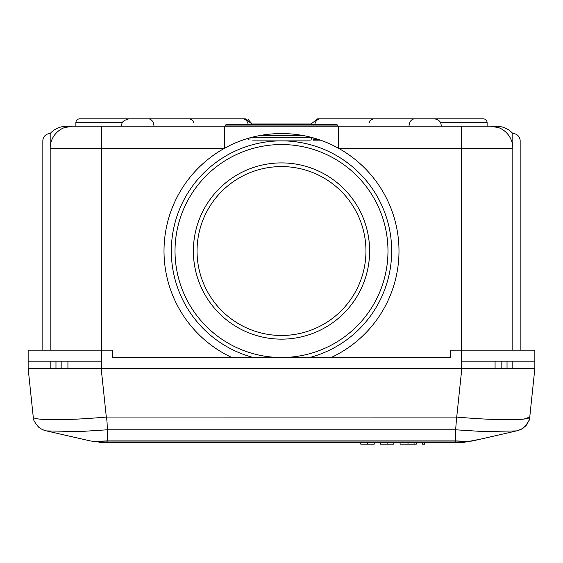 <?xml version="1.0" encoding="UTF-8"?>
<svg xmlns="http://www.w3.org/2000/svg" width="563" height="563" viewBox="0 0 563 563"><rect width="100%" height="100%" fill="white"/><g stroke="black" fill="none" stroke-linecap="round" stroke-linejoin="round"><path stroke-width="0.84" d="M414.065 442.321L414.065 444.158L400.089 444.158L400.089 442.321M101.305 368.519L28.15 368.519L28.15 357.505M106.323 417.049L456.635 417.084C479.233 418.971 491.865 419.562 508.122 419.716C522.14 419.702 529.347 418.83 529.748 417.084L534.85 368.519L461.695 368.519M101.185 368.519L28.15 368.519L33.252 417.077C33.548 418.788 40.747 419.667 54.871 419.716C71.536 419.526 82.93 419.048 106.323 417.07L101.185 368.519L534.85 368.519L534.85 350.165L461.414 350.165L461.414 361.179L534.85 361.179M33.386 417.415L33.252 417.049M90.537 440.984L46.567 430.927L80.305 431.525L107.364 429.787L455.636 429.787L482.913 431.532L516.433 430.927C519.733 430.069 522.147 428.999 523.667 427.725C528.502 422.299 530.529 418.752 529.748 417.092L524.195 418.999M71.614 431.835L63.288 431.955M33.252 417.092L33.252 417.092C32.675 418.886 34.512 422.285 38.777 427.289C41.008 429.027 43.604 430.238 46.567 430.927L46.511 430.913M90.326 440.913C91.797 441.35 97.476 441.35 107.364 440.913L107.364 429.787C107.097 429.456 107.491 421.961 106.323 417.07M98.94 442.321L98.94 441.955L455.636 441.955L455.636 429.787L456.635 417.084M528.65 421.279L529.255 419.576M529.382 419.125L529.544 418.4M529.692 417.514L529.741 417.099M525.173 426.444L521.092 429.309L516.433 430.927L472.484 440.984M491.351 431.835L489.282 431.772M292.514 441.955L455.636 441.955L455.636 442.321L106.421 442.321L107.364 440.913L455.636 440.913C465.404 441.35 471.083 441.35 472.674 440.913M455.636 441.955L464.025 441.955L464.025 442.321L464.025 441.955M106.421 442.321L98.975 442.321M464.025 442.321L455.636 442.321M479.451 439.365L463.996 442.321M360.784 442.321L360.784 444.158L367.463 444.158L367.463 442.321M374.219 442.321L374.219 444.158L367.463 444.158M414.065 444.158L416.268 444.158L416.268 442.321M407.999 444.158L407.999 442.321M422.496 442.321L422.496 444.158L424.699 444.158L424.699 442.321M380.412 442.321L380.412 444.158L387.098 444.158L387.098 442.321M393.854 442.321L393.854 444.158L387.098 444.158M285.181 124.353L285.181 123.98L283.407 123.98L283.407 124.353M283.506 123.98L283.506 124.353M258.185 124.353L258.185 123.98L252.315 123.98M258.185 123.98L277.833 123.98L277.833 124.353M277.833 123.98L283.407 123.98M285.181 123.98L290.374 123.98L290.374 124.353M290.374 123.98L304.815 123.98L304.815 124.353M310.685 123.98L304.815 123.98M42.837 144.543L42.837 140.87A7.34 7.34 0 0 1 50.177 133.53L50.177 133.53C54.33 128.906 59.805 126.457 66.603 126.182M42.837 140.87A7.34 7.34 0 0 1 50.177 133.53A7.34 7.34 0 0 0 42.837 140.87L42.837 350.165M512.823 350.165L512.823 133.53A7.34 7.34 0 0 1 520.163 140.87L520.163 350.165L520.163 140.87A7.34 7.34 0 0 0 512.823 133.53L512.823 133.53A7.34 7.34 0 0 1 520.163 140.87L520.163 350.165M252.653 140.87L310.347 140.87M197.05 251.028A84.45 84.45 0 0 1 281.5 166.578A84.45 84.45 0 0 1 365.95 251.028A84.45 84.45 0 0 1 281.5 335.478A84.45 84.45 0 0 1 197.05 251.028M175.023 251.028A106.477 106.477 0 0 1 281.5 144.543A106.477 106.477 0 0 1 387.977 251.028A106.477 106.477 0 0 1 281.5 357.505A106.477 106.477 0 0 1 175.023 251.028M331.171 357.505A117.498 117.498 0 0 0 338.384 148.217C303.534 128.674 259.501 128.674 224.616 148.217A117.498 117.498 0 0 0 231.829 357.505M248.051 119.37L252.421 124.353L245.313 118.842L128.878 118.842C120.025 121.383 122.41 124.092 121.531 126.182M153.952 126.182A7.34 5.623 90 0 0 148.329 118.842L79.552 118.842C77.321 119.06 76.104 120.285 75.885 122.516L75.885 126.182M461.414 361.179L461.414 368.519L101.586 368.519L101.586 361.179L28.15 361.179L28.15 350.165L101.586 350.165L101.586 148.217L50.177 148.217L50.177 133.53M498.945 127.752L490.788 126.182A22.027 22.027 0 0 1 508.41 135A22.027 22.027 0 0 0 490.788 126.182A22.027 22.027 0 0 1 512.823 148.217L461.414 148.217L461.414 126.182L496.397 126.182L338.384 126.182L338.384 148.217L461.414 148.217L461.414 350.165L450.4 350.165L450.4 357.505L112.6 357.505L112.6 350.165L101.586 350.165L101.586 361.179M50.198 147.386L50.515 144.381M64.055 127.752L72.212 126.182L66.603 126.182L72.212 126.182A22.027 22.027 0 0 0 54.59 135A22.027 22.027 0 0 1 72.212 126.182L101.586 126.182L101.586 148.217L224.616 148.217L224.616 126.182L101.586 126.182M50.177 148.217A22.027 22.027 0 0 1 72.212 126.182A22.027 22.027 0 0 0 50.177 148.217L50.177 350.165M338.384 126.182L224.616 126.182M512.485 144.381L512.802 147.386M225.812 126.182L225.7 125.085L337.3 125.085L337.188 126.182L409.048 126.182A7.34 5.623 -90 0 1 414.671 118.842L317.687 118.842L310.579 124.353L317.687 118.842M234.299 118.842L225.862 118.842M337.3 125.085L336.878 124.353L226.122 124.353L225.7 125.085M314.816 124.353A7.34 5.623 90 0 1 320.263 118.842L328.701 118.842M431.547 118.842L414.671 118.842M226.741 124.353L226.122 124.353M50.177 361.179L50.177 368.519M512.823 368.519L512.823 361.179M272.633 124.353L270.12 124.353M271.873 124.353L273.351 124.353M274.188 124.353L272.07 124.353M440.484 122.516L487.115 122.516C486.896 120.285 485.679 119.06 483.448 118.842L428.373 118.842M171.349 118.842L189.71 118.842C192.785 120.186 194.01 121.411 193.376 122.516M67.926 361.179L67.926 368.519M495.074 368.519L495.074 361.179M61.163 368.519L61.163 361.179M55.969 361.179L55.969 368.519M507.031 368.519L507.031 361.179M501.837 361.179L501.837 368.519M248.811 139.504L248.262 138.329M304.147 135.732L258.846 135.732M310.642 137.203L252.358 137.203M320.354 140.138L313.056 140.138M456.72 417.049L461.815 368.519M193.376 251.028A88.124 88.124 0 0 0 281.5 339.144A88.124 88.124 0 0 0 369.624 251.028A88.124 88.124 0 0 0 281.5 162.904A88.124 88.124 0 0 0 193.376 251.028M253.294 357.505A110.151 110.151 0 0 1 281.5 140.87A110.151 110.151 0 0 1 309.706 357.505M122.516 122.516L75.885 122.516M248.184 124.353A7.34 5.623 -90 0 0 242.737 118.842M490.788 126.182A22.027 22.027 0 0 1 512.823 148.217M250.014 137.829L250.014 139.504M318.489 139.504L313.056 139.504L313.056 137.844M37.911 426.522L39.34 427.732M43.513 430.012L45.371 430.625M526.257 425.276L527.235 423.981M529.431 418.956L529.748 417.092M98.912 441.955L90.544 440.991L98.912 441.955L106.421 441.955M281.204 123.98L281.204 124.353M369.624 122.516C368.976 121.439 370.201 120.215 373.29 118.842M512.823 133.53C508.67 128.906 503.195 126.457 496.397 126.182M487.115 122.516L487.115 126.182M441.469 126.182L440.716 122.952C440.871 123.051 439.323 119.307 434.122 118.842M311.853 139.504L310.797 137.238"/></g></svg>
